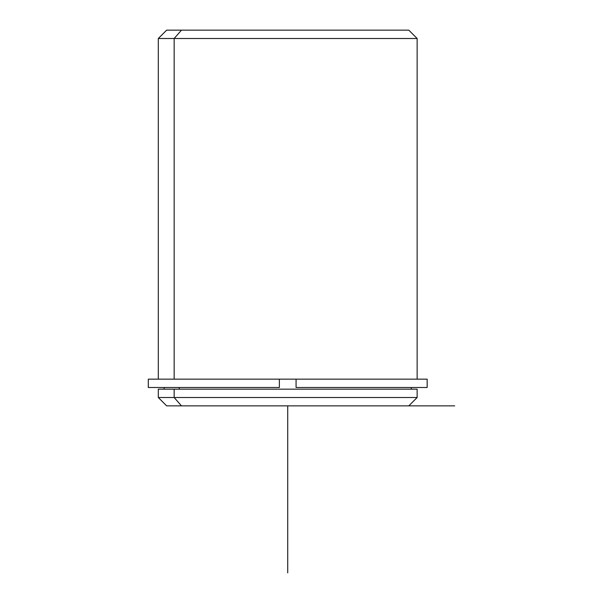 <?xml version="1.0" encoding="UTF-8"?>
<svg xmlns="http://www.w3.org/2000/svg" width="603" height="603" viewBox="0 0 603 603"><rect width="100%" height="100%" fill="white"/><g stroke="black" fill="none" stroke-linecap="round" stroke-linejoin="round"><path stroke-width="0.9" d="M179.279 389.169L179.279 387.495L179.279 389.169M164.152 389.169L164.152 387.495L279.377 387.495L279.377 379.151L296.073 379.151L279.377 379.151L279.377 387.495L148.293 387.495L148.293 379.151L279.377 379.151L158.31 379.151L158.31 38.502L417.14 38.502L174.154 38.502L174.154 379.151L174.154 38.502L158.31 38.502L166.662 30.15L181.48 30.15L174.154 38.502L181.48 30.15L408.789 30.15L417.14 38.502L417.14 379.151L296.073 379.151L427.158 379.151L427.158 387.495L296.073 387.495L296.073 379.151L296.073 387.495L411.291 387.495L411.291 389.169L416.598 389.169L174.154 389.169L417.14 389.169L417.14 397.513L174.154 397.513L174.154 389.169L174.154 397.513L158.31 397.513L174.154 397.513L181.48 405.864L393.97 405.864M181.48 405.864L174.154 397.513L417.14 397.513L408.789 405.864L166.662 405.864L158.31 397.513L158.31 389.169L174.154 389.169M393.97 30.15L181.48 30.15M174.154 379.151L279.377 379.151M279.377 387.495L179.279 387.495M392.086 405.864L454.707 405.864M287.721 405.864L287.721 572.85"/></g></svg>
